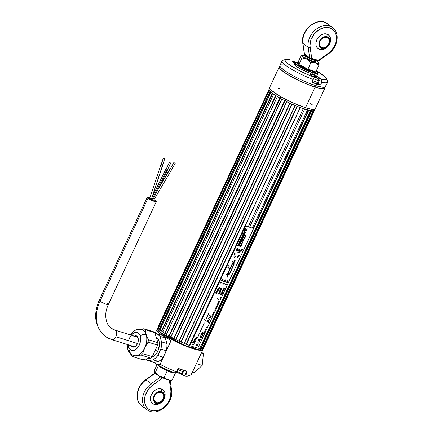 <?xml version="1.0" encoding="UTF-8"?>
<svg xmlns="http://www.w3.org/2000/svg" width="433" height="433" viewBox="0 0 433 433"><rect width="100%" height="100%" fill="white"/><g stroke="black" fill="none" stroke-linecap="round" stroke-linejoin="round"><path stroke-width="0.65" d="M162.797 331.932A24.876 4.065 25 0 1 161.807 331.202L161.455 331.029A25.163 4.108 25 0 1 160.048 329.87L270.955 92.029A25.163 4.108 25 0 0 272.362 93.187L161.466 331.034L272.362 93.187L272.714 93.36A24.876 4.065 25 0 0 273.732 94.107L273.732 94.107A24.876 4.065 -155 0 1 272.714 93.36L161.807 331.202L161.466 331.034L272.362 93.187A25.163 4.108 -155 0 1 270.955 92.029L271.09 92.023A24.876 4.065 -155 0 1 270.436 91.401L270.122 91.228L159.214 329.075L270.122 91.228A25.163 4.108 25 0 1 269.342 90.308L158.435 328.149A25.163 4.108 25 0 0 159.203 329.069L270.111 91.222A25.163 4.108 -155 0 1 269.342 90.308L158.435 328.149A25.163 4.108 25 0 0 159.203 329.069L270.111 91.222L270.436 91.401A24.876 4.065 25 0 0 271.09 92.023L160.048 329.87A25.163 4.108 25 0 0 161.455 331.029L272.373 93.192L272.714 93.36L161.807 331.202A24.876 4.065 25 0 0 162.797 331.932A24.876 4.065 -155 0 1 161.498 330.964M268.947 89.084L269.207 89.155A24.876 4.065 -155 0 1 269.245 89.052A24.876 4.065 -155 0 1 269.364 88.873L269.364 88.873A24.876 4.065 25 0 0 269.207 89.155L158.029 326.92A25.163 4.108 25 0 0 158.105 327.548L269.017 89.707A25.163 4.108 -155 0 1 268.936 89.079L268.936 89.079A25.163 4.108 25 0 0 269.017 89.707L158.105 327.548L269.028 89.712L269.299 89.88L158.391 327.721L158.121 327.559L269.212 89.804L158.391 327.721A24.876 4.065 25 0 0 158.516 327.976A24.876 4.065 -155 0 1 158.272 327.234M170.938 336.955L281.726 99.027L170.921 336.988A25.163 4.108 25 0 0 173.698 338.46L284.605 100.618A25.163 4.108 -155 0 1 281.829 99.146L170.921 336.988A25.163 4.108 25 0 0 173.698 338.46L174.012 338.568A24.876 4.065 25 0 0 175.738 339.44L286.646 101.598A24.876 4.065 -155 0 1 284.919 100.727L174.012 338.568L173.698 338.46L284.611 100.618L284.919 100.727L174.012 338.568A24.876 4.065 25 0 0 175.738 339.44L286.835 101.733L175.917 339.586A25.163 4.108 25 0 0 178.878 341.009L290.05 103.238L179.143 341.08A24.876 4.065 25 0 0 180.929 341.902L291.842 104.061L292.086 104.218L181.178 342.065A25.163 4.108 25 0 0 184.16 343.364L295.279 105.555L184.366 343.401A24.876 4.065 25 0 0 186.125 344.121L297.033 106.28L297.33 106.453L186.423 344.295A25.163 4.108 25 0 0 189.275 345.404L300.161 107.525L308.415 110.096L253.262 228.375L308.415 110.096A24.876 4.065 -155 0 1 304.675 109.051L249.576 227.217L304.675 109.051A24.876 4.065 -155 0 1 300.313 107.552L189.405 345.399A24.876 4.065 25 0 0 189.784 345.534A24.876 4.065 -155 0 1 189.297 345.355M219.845 290.976L220.013 290.608L219.845 290.976M220.121 290.381L220.251 290.099L220.121 290.381L221.057 290.316L219.926 290.381L219.693 290.927L220.635 291.225L220.034 290.743L220.132 290.375M221.647 289.071L220.527 289.136L220.397 289.769L220.922 289.163L220.976 290.034L221.647 289.071L220.668 288.963L220.489 289.866M223.336 283.231L223.872 284.308L224.337 283.296L223.823 283.999L223.477 283.063L222.865 283.301L222.827 283.907L223.341 283.236L223.807 284.281M224.408 281.19L224.781 280.909L225.133 281.19L224.749 281.537L224.408 281.179M233.241 262.236L233.414 261.873L233.241 262.236M241.127 245.332L241.37 244.807L241.127 245.332M241.495 244.537L241.668 244.163L241.511 244.542M241.798 243.893L242.247 243.27L241.971 243.779L242.144 243.232L241.684 243.389L241.809 243.898M243.032 241.246L243.633 240.732L243.341 240.293L243.265 241.073L242.767 240.824L243.162 240.255L242.68 240.694L243.01 241.241M243.525 240.191L243.839 239.519L243.525 240.191L244.05 239.839L243.974 239.568L243.617 240.071L243.714 239.503L243.341 239.828L243.535 240.191M244.688 237.695L244.932 237.17L244.688 237.695M245.078 236.862L245.008 236.537L245.614 236.499L245.127 236.353L244.715 236.894L245.067 236.862M164.778 333.28A24.876 4.065 -155 0 0 166.483 334.357L277.369 96.57A25.163 4.108 25 0 0 279.81 98.01A25.163 4.108 -155 0 1 277.369 96.57L166.461 334.411A25.163 4.108 25 0 0 168.902 335.856L279.81 98.01L168.908 335.856L279.81 98.01L280.156 98.15L169.249 335.992L168.908 335.856L279.815 98.015L280.156 98.15A24.876 4.065 25 0 0 281.726 99.027A24.876 4.065 -155 0 1 280.156 98.15L169.249 335.992A24.876 4.065 25 0 0 170.819 336.869L281.84 99.146A25.163 4.108 25 0 0 284.605 100.618L284.919 100.727A24.876 4.065 25 0 0 286.646 101.598L175.917 339.586A25.163 4.108 25 0 0 178.878 341.009L289.785 103.168A25.163 4.108 -155 0 1 286.825 101.739L286.825 101.739A25.163 4.108 25 0 0 289.785 103.168L178.878 341.009L289.785 103.162L290.05 103.238L179.143 341.08A24.876 4.065 25 0 0 180.929 341.902L291.842 104.061A24.876 4.065 -155 0 1 290.05 103.238A24.876 4.065 25 0 0 291.842 104.061L292.086 104.218L181.178 342.065L180.929 341.902L181.178 342.065A25.163 4.108 25 0 0 184.16 343.364L295.073 105.522A25.163 4.108 -155 0 1 292.091 104.223L292.091 104.223A25.163 4.108 25 0 0 295.073 105.522L184.366 343.401A24.876 4.065 25 0 0 186.125 344.121L297.033 106.28A24.876 4.065 -155 0 1 295.279 105.555A24.876 4.065 25 0 0 297.033 106.28L297.33 106.453L186.428 344.3L186.125 344.121L186.428 344.3A25.163 4.108 25 0 0 189.275 345.404L300.183 107.563A25.163 4.108 -155 0 1 297.336 106.453L297.336 106.453A25.163 4.108 25 0 0 300.183 107.563L189.291 345.366M308.415 110.096L308.761 110.253L253.63 228.483L308.772 110.258L253.641 228.494L308.772 110.258A25.163 4.108 25 0 0 310.629 110.632A25.163 4.108 -155 0 1 308.772 110.258L308.415 110.096M199.721 348.473L310.548 110.529L199.721 348.473A25.163 4.108 25 0 1 197.87 348.105A25.163 4.108 25 0 0 199.721 348.473M200.582 348.495L311.489 110.648A24.876 4.065 -155 0 1 310.548 110.529A24.876 4.065 25 0 0 311.489 110.648L311.825 110.783L200.917 348.625L200.582 348.495L311.489 110.648L311.836 110.788L200.928 348.63A25.163 4.108 25 0 0 202.195 348.668L313.102 110.826A25.163 4.108 -155 0 1 311.836 110.788A25.163 4.108 25 0 0 313.102 110.826L202.195 348.668A25.163 4.108 25 0 1 200.928 348.63L200.582 348.495A24.876 4.065 25 0 1 199.759 348.386A24.876 4.065 25 0 0 200.582 348.495M202.601 348.451L313.508 110.61A24.876 4.065 -155 0 1 312.945 110.691A24.876 4.065 25 0 0 313.508 110.61L313.817 110.713L202.909 348.554L202.601 348.451L313.633 110.632L202.92 348.56A25.163 4.108 25 0 0 203.532 348.256L314.439 110.415A25.163 4.108 -155 0 1 313.828 110.718L313.828 110.718A25.163 4.108 25 0 0 314.439 110.415L314.212 110.263A24.876 4.065 25 0 0 314.369 109.977A24.876 4.065 -155 0 1 314.331 110.079A24.876 4.065 -155 0 1 314.212 110.258L314.439 110.415L203.532 348.256A25.163 4.108 25 0 1 202.92 348.56L202.601 348.451A24.876 4.065 25 0 1 202.265 348.511A24.876 4.065 25 0 0 202.601 348.451M314.369 109.977L203.705 347.883M314.396 109.971L314.645 110.052A25.163 4.108 25 0 0 314.596 109.517A25.163 4.108 -155 0 1 314.645 110.052L203.732 347.894A25.163 4.108 25 0 0 203.743 347.834A25.163 4.108 25 0 1 203.732 347.894L203.624 347.851M269.137 88.716A25.163 4.108 -155 0 1 269.505 88.494A25.163 4.108 25 0 0 269.137 88.716L268.98 89.101L269.137 88.716M269.553 90.345A24.876 4.065 -155 0 1 269.299 89.88A24.876 4.065 25 0 0 269.553 90.345M166.494 334.373L166.434 334.33A24.876 4.065 25 0 1 165.103 333.491L164.756 333.334A25.163 4.108 25 0 1 162.77 331.997L273.678 94.156A25.163 4.108 25 0 0 275.653 95.487A25.163 4.108 -155 0 1 273.678 94.156L162.77 331.997A25.163 4.108 25 0 0 164.746 333.334L275.653 95.487L164.756 333.334L275.653 95.487L276.01 95.65L165.103 333.491L164.756 333.334L275.664 95.493L276.01 95.65A24.876 4.065 25 0 0 277.342 96.489A24.876 4.065 -155 0 1 276.01 95.65L165.103 333.491A24.876 4.065 25 0 0 166.434 334.33L277.434 96.559L166.461 334.411A25.163 4.108 25 0 0 168.902 335.856L169.249 335.992A24.876 4.065 25 0 0 170.819 336.869L170.943 336.955M189.27 345.361L189.784 345.534M158.029 326.92A25.163 4.108 25 0 0 158.105 327.548L158.391 327.721A24.876 4.065 25 0 0 158.516 327.976M160.086 329.784A24.876 4.065 25 0 1 159.528 329.242L270.436 91.401L159.528 329.242L159.203 329.069L159.528 329.242A24.876 4.065 25 0 0 160.086 329.784A24.876 4.065 -155 0 1 159.263 328.966M297.336 106.453L186.428 344.3L297.336 106.453M269.672 88.137L269.245 89.052A24.876 4.065 25 0 0 297.974 106.659L298.646 105.224L297.974 106.659A24.876 4.065 25 0 0 314.331 110.079L314.759 109.159M158.072 327.456L157.644 328.376A24.876 4.065 25 0 0 168.951 337.697A24.876 4.065 25 0 0 193.075 348.376L193.762 346.909L193.075 348.376A24.876 4.065 25 0 0 202.736 349.399L203.164 348.484M186.444 344.251A24.876 4.065 -155 0 1 184.182 343.32M181.2 342.021A24.876 4.065 -155 0 1 178.894 340.966M175.939 339.542A24.876 4.065 -155 0 1 173.714 338.417M170.943 336.939A24.876 4.065 -155 0 1 168.93 335.813M203.023 348.305A24.876 4.065 -155 0 1 202.265 348.511M200.966 348.527A24.876 4.065 -155 0 1 199.759 348.386M269.683 87.434L269.759 88.359L271.502 90.427L280.102 96.305L292.876 102.789L305.514 107.687A25.163 4.108 25 0 0 315.284 108.721L324.874 88.153A25.163 4.108 -155 0 1 315.105 87.114L305.514 107.687L310.407 108.986L313.757 109.349L315.273 108.737L314.829 107.216M324.874 87.466A25.163 4.108 -155 0 1 324.874 88.153M312.458 104.905L309.904 103.022M279.442 88.489L277.661 87.959M273.245 86.963L270.479 86.925M279.263 66.882L269.672 87.455A25.163 4.108 25 0 0 281.109 96.884A25.163 4.108 25 0 0 305.514 107.687L315.105 87.114A25.163 4.108 -155 0 1 290.7 76.311A25.163 4.108 -155 0 1 279.263 66.882A25.163 4.108 -155 0 1 279.788 66.444M280.07 66.352L279.274 66.866L279.718 68.392L283.279 71.613L289.693 75.737L300.226 81.193L309.086 84.987L318.52 88.083L324.068 88.684L324.864 88.17L324.788 87.249M191.072 373.414A25.163 4.108 -155 0 1 190.704 375.059A25.163 4.108 -155 0 1 185.708 374.702A25.163 4.108 25 0 0 191.305 374.594L202.877 349.777A25.163 4.108 -155 0 1 186.066 346.216A25.163 4.108 -155 0 1 161.276 333.242L160.8 334.271A25.163 4.108 25 0 0 171.1 340.538L160.01 364.326A25.163 4.108 25 0 0 176.583 371.833L177.963 368.878L178.71 368.553A25.163 4.108 25 0 0 186.964 371.146L187.088 371.741L185.708 374.702L187.088 371.741L186.677 371.552L185.145 374.826L185.708 374.702L183.711 375.59L181.698 374.107A5.753 0.942 25 0 0 180.788 373.495M202.622 348.451L199.337 349.907L185.07 345.453L161.612 333.053L161.276 333.242L182.212 344.614L196.782 349.772L202.877 349.777L202.92 349.003M182.022 373.419L181.746 374.404L182.022 373.419M181.795 374.431L183.614 375.768A23.003 3.756 25 0 0 187.9 376.039L190.704 375.059M178.71 368.553L178.488 368.716A24.876 4.065 25 0 0 186.65 371.281L186.964 371.146A25.163 4.108 -155 0 1 178.71 368.553M176.669 371.893L178.131 368.911L176.648 372.066M158.451 327.851L158.169 329.962L161.612 333.053L161.276 333.242A25.163 4.108 -155 0 1 157.266 328.512L161.276 333.242L160.8 334.271A25.163 4.108 25 0 1 156.724 329.957L155.068 333.513L156.724 329.957L157.839 331.759L160.8 334.271L171.1 340.538L160.01 364.326L156.8 364.548A23.003 3.756 25 0 0 174.591 372.937L165.493 369.046L156.8 364.548L153.791 362.334L156.8 364.548L160.01 364.326A25.163 4.108 -155 0 0 176.583 371.833L178.131 368.911M158.483 327.911L158.067 327.981M180.756 369.528L186.72 371.362L186.152 371.168L186.677 371.552L185.145 374.826L183.711 375.59L181.698 374.107M178.531 368.732L178.06 368.911M175.116 372.889L176.556 372.131L175.116 372.889M180.252 373.441L181.097 373.955M183.614 375.768L186.764 376.19L187.76 376.082L188.507 375.249M196.652 363.125L196.593 363.666L202.189 365.42L194.612 372.553L202.189 365.42L196.593 363.666L196.252 363.991M192.555 371.909L194.612 372.553L192.555 371.909M202.189 365.42L203.44 353.626L201.383 352.982L203.44 353.626L202.189 365.42M201.686 352.338L203.44 353.626L201.686 352.338M155.231 350.357L157.834 351.174A10.782 6.712 -72.6 0 0 156.161 337.058L157.747 338.406L158.538 339.726L159.09 341.328L159.393 345.123L157.834 351.174L155.231 350.357M151.588 357.371A10.782 6.712 -72.6 0 0 157.834 351.174L155.691 354.551L154.397 355.839L151.588 357.371M152.752 361.983L148.487 360.662A14.127 8.79 107.4 0 1 148.016 360.537L153.385 362.226A14.127 8.79 -72.6 0 0 153.856 362.351L158.592 361.506L153.856 362.351L148.487 360.662L153.222 359.823L158.592 361.506L161.011 359.731L163.192 357.182L157.823 355.493A14.127 8.79 107.4 0 1 153.222 359.823L158.592 361.506A14.127 8.79 -72.6 0 0 163.192 357.182L166.196 350.735L166.9 347.098L166.954 343.575L161.585 341.891A14.127 8.79 107.4 0 1 160.827 349.047L166.196 350.735L163.192 357.182L157.823 355.493L160.827 349.047L166.196 350.735A14.127 8.79 -72.6 0 0 166.954 343.575L165.222 337.973L159.853 336.289L165.222 337.973L166.954 343.575L161.585 341.891L159.853 336.289A14.127 8.79 107.4 0 0 156.481 333.583A14.127 8.79 107.4 0 0 156.01 333.459L155.101 333.621L157.119 333.827L159.853 336.289L161.585 341.891L161.531 345.41L160.827 349.047L157.823 355.493L155.642 358.042L153.222 359.823L148.487 360.662L145.439 358.865M148.016 360.537A14.127 8.79 107.4 0 1 145.602 359.038M163.506 336.116L165.222 337.973A14.127 8.79 -72.6 0 0 163.636 336.214M161.379 335.142L162.819 335.678A14.127 8.79 -72.6 0 0 161.85 335.272L156.481 333.583M132.655 346.162L133.018 347.228M136.698 335.851L135.675 336.582M130.165 353.025L129.229 350.459A4.314 2.506 -17.2 0 1 127.778 349.209A4.314 2.506 -17.2 0 1 128.682 346.93L128.292 344.809M129.278 338.747A9.347 5.813 107.4 0 1 135.128 332.522A9.347 5.813 107.4 0 1 140.27 336.024A4.314 2.506 -17.2 0 1 146.17 334.52A13.661 8.498 -72.6 0 0 141.293 329.329M132.195 346.037L132.195 346.037A5.824 3.621 -72.6 0 0 133.229 347.131M134.246 336.132A5.824 3.621 107.4 0 1 136.222 335.921A5.824 3.621 107.4 0 1 138.089 338.081A5.824 3.621 107.4 0 1 137.077 344.484A5.824 3.621 107.4 0 1 132.731 347.033A5.824 3.621 107.4 0 1 131.226 345.734M137.131 329.735L139.09 329.307A13.661 8.498 107.4 0 1 146.17 334.52A13.661 8.498 -72.6 0 1 144.774 347.699A13.661 8.498 107.4 0 1 136.303 355.672L138.592 355.347L136.303 355.672A13.661 8.498 -72.6 0 0 144.774 347.699L142.711 353.642A15.095 9.396 -72.6 0 1 141.147 355.114L138.592 355.347L141.147 355.114L150.733 358.123L142.278 359.628L132.698 356.619L142.278 359.628L150.733 358.123A15.095 9.396 -72.6 0 0 152.292 356.651L142.711 353.642A15.095 9.396 107.4 0 1 141.147 355.114L150.733 358.123A15.095 9.396 -72.6 0 0 152.292 356.651L157.655 345.155L148.075 342.146L144.774 347.699L142.711 353.642L152.292 356.651L157.655 345.155A15.095 9.396 -72.6 0 0 157.915 342.72L154.825 332.723A15.095 9.396 -72.6 0 0 153.52 331.759L143.935 328.75A15.095 9.396 107.4 0 1 145.244 329.713L154.825 332.723L145.244 329.713L146.17 334.52L148.33 339.71L157.915 342.72L148.33 339.71L146.17 334.52A13.661 8.498 107.4 0 1 144.774 347.699L148.075 342.146A15.095 9.396 -72.6 0 0 148.33 339.71A15.095 9.396 107.4 0 1 148.075 342.146L157.655 345.155A15.095 9.396 -72.6 0 0 157.915 342.72L154.825 332.723A15.095 9.396 -72.6 0 0 153.52 331.759L143.935 328.75L140.195 329.134L143.935 328.75A15.095 9.396 -72.6 0 1 145.244 329.713L146.17 334.52A4.314 2.506 162.8 0 0 140.27 336.024L140.687 339.218L140.162 342.757L138.766 346.102L136.72 348.744L134.333 350.275L131.962 350.47L129.981 349.296L128.682 346.93A4.314 2.506 162.8 0 0 127.778 349.209L127.178 344.457M132.698 356.619A15.095 9.396 107.4 0 1 131.394 355.655L130.43 353.637L131.394 355.655A15.095 9.396 -72.6 0 0 132.698 356.619L134.338 356.099L132.698 356.619M134.1 355.65A13.661 8.498 -72.6 0 0 136.303 355.672L134.338 356.099L136.303 355.672A13.661 8.498 107.4 0 1 129.229 350.459M136.687 336.127A5.824 3.621 -72.6 0 0 135.21 336.436L135.215 336.43M131.145 335.418L133.407 333.286L135.827 332.409L136.985 332.484L138.971 333.659L140.27 336.024A9.347 5.813 107.4 0 1 136.72 348.744A9.347 5.813 107.4 0 1 128.682 346.93M131.204 345.696L132.909 347.082L134.387 346.963L136.552 345.253L138.019 342.276L138.289 339.028L137.277 336.603L135.318 335.824L133.808 336.376M139.09 329.307L138.067 329.508M107.536 303.538A5.034 0.823 -155 0 1 108.342 304.48C106.415 308.691 105.538 312.778 105.712 316.74L106.35 320.858C106.664 322.12 107.665 325.394 111.189 328.209L114.772 330.016A5.034 3.134 107.4 0 1 115.362 330.314A23.723 18.164 -53.6 0 1 110.967 328.041A23.723 18.164 126.4 0 0 115.362 330.314A5.034 3.134 107.4 0 1 115.871 336.733A5.034 3.134 107.4 0 1 111.757 339.618A5.034 3.134 107.4 0 1 111.167 339.315A33.79 25.872 -53.6 0 1 104.905 336.073A33.79 25.872 -53.6 0 1 100.018 301.173A5.034 0.823 -155 0 1 99.217 300.231A5.034 0.823 25 0 0 100.018 301.173L147.978 198.325A5.034 0.823 -155 0 1 147.177 197.378A5.034 0.823 -155 0 1 149.899 197.849M111.79 339.624A5.034 3.134 -72.6 0 0 115.871 336.733L137.559 343.548L115.871 336.733A5.034 3.134 -72.6 0 0 115.362 330.314A5.034 3.134 -72.6 0 0 114.745 330.006M152.66 200.23L151.918 200.014L167.003 169.298L151.918 200.014L151.323 199.705M167.75 169.222L167.003 169.298L166.332 168.524M162.537 165.352L151.853 197.681L162.575 165.471L161.038 164.854M160.881 164.865L149.694 198.46L151.323 199.277M149.915 197.854L147.485 197.253L147.269 197.681L151.821 200.447L156.243 201.697L155.934 201.036L153.975 199.727A5.034 0.823 -155 0 1 155.496 200.685A5.034 0.823 -155 0 1 156.302 201.632A5.034 0.823 -155 0 1 152.936 200.917A5.034 0.823 -155 0 1 147.978 198.325L100.018 301.173A33.79 25.872 126.4 0 0 104.905 336.073M171.582 169.487L170.234 168.805L157.368 190.693L170.218 168.686M153.655 200.187L152.665 199.938L153.526 200.068M108.342 304.48A5.034 0.823 -155 0 1 104.986 303.771A5.034 0.823 -155 0 1 100.018 301.173A5.034 0.823 25 0 0 104.975 303.771A5.034 0.823 25 0 0 108.342 304.48L156.302 201.632M149.742 198.552L151.122 199.24M151.198 199.413L151.301 199.694L151.003 199.445M174.937 163.171L174.012 162.656L174.937 163.171M173.828 162.548L170.288 168.816L173.914 162.64L170.288 168.816L171.56 169.525L175.192 163.349L173.828 162.548L175.192 163.349M169.308 162.456L166.326 168.805L169.368 162.613L166.326 168.805L167.69 169.346L170.732 163.154L169.308 162.456L170.732 163.154M170.494 162.943L169.503 162.548L170.494 162.943M170.672 162.992L170.039 163.057L169.303 162.494L170.672 162.992M161.136 164.897L163.36 158.218L161.103 164.989L162.516 165.411L164.773 158.635L163.273 158.137L164.773 158.635M164.502 158.51L163.479 158.207L164.502 158.51M164.686 158.559L163.273 158.153L164.686 158.559M315.825 71.461L315.949 72.847L311.928 70.996L312.837 72.755A12.281 2.008 25 0 0 316.777 71.862L312.837 72.755A0.888 0.552 107.4 0 1 312.778 73.751A0.888 0.552 107.4 0 1 312.101 74.243A0.888 0.552 107.4 0 1 311.96 74.178A0.888 0.552 -72.6 0 0 312.101 74.243A0.888 0.552 -72.6 0 0 312.778 73.751A0.888 0.552 -72.6 0 0 312.837 72.755L299.999 66.942L295.42 63.38L296.946 62.617A12.281 2.008 25 0 0 298.813 66.217A12.281 2.008 25 0 0 312.837 72.755L311.928 70.996L307.473 70.184L303.057 67.142L298.137 65.102L297.974 63.402L297.341 62.688M316.014 73.518L313.46 71.564M301.271 65.627L299.549 65.042M316.274 60.663A9.347 1.526 -155 0 1 318.969 62.899A9.347 1.526 -155 0 1 319.018 63.007L319.018 63.007A9.347 1.526 -155 0 1 315.392 62.888L318.942 65.183L319.089 63.375L318.942 65.183L315.787 71.954L309.898 69.729L307.728 69.421L307.473 70.178L298.137 65.102L298.857 64.593L307.728 69.421L315.787 71.954L315.944 72.841L311.928 70.996L307.473 70.184L310.883 62.655L315.392 62.888A9.347 1.526 -155 0 1 306.927 59.207L310.883 62.655L306.927 59.207A9.347 1.526 -155 0 1 302.088 55.646A9.347 1.526 -155 0 1 302.402 55.175A9.347 1.526 -155 0 1 305.709 55.76L304.648 55.511L305.709 55.76A9.347 1.526 -155 0 1 305.85 55.803L302.196 55.256L302.012 57.822L306.927 59.207L302.012 57.822L301.947 55.424L303.003 56.685L305.958 58.666L311.257 61.318L316.399 63.288L318.942 65.183L315.787 71.954M296.167 64.263L295.068 65.199L299.771 68.706L311.96 74.178M315.874 71.764L315.949 72.847L315.738 72.398M316.041 60.523L318.547 62.368L318.91 63.397L313.216 62.525L310.883 62.655L307.728 69.421L303.501 66.563L298.857 64.593L302.012 57.822L298.857 64.593L298.656 62.996L298.045 62.292L301.2 55.521L298.045 62.292L297.292 62.682L298.045 62.292L298.857 64.593L298.142 65.102L297.287 62.682M309.443 57.816L306.791 56.912M305.411 56.82L306.255 57.979L309.622 59.922L313.53 61.518L315.781 61.665M314.185 60.219L312.101 59.04M321.968 47.717L320.507 46.807L319.635 45.254L319.484 43.295L320.074 41.222L321.318 39.36L323.029 37.985L324.939 37.308L326.763 37.433A5.753 4.406 -53.6 0 1 327.776 37.942A5.753 4.406 -53.6 0 1 328.322 44.572A5.753 4.406 -53.6 0 1 321.968 47.717A5.753 4.406 -53.6 0 1 320.956 47.202A5.753 4.406 -53.6 0 1 320.415 40.578A5.753 4.406 -53.6 0 1 326.763 37.433L328.225 38.337L329.102 39.89L329.253 41.849L328.663 43.922L327.418 45.79L325.708 47.165L323.797 47.841L321.968 47.717M325.805 48.307L322.396 49.654L319.651 49.465A10.782 6.712 -72.6 0 0 321.67 48.361A10.782 6.712 107.4 0 1 319.651 49.465A8.628 6.603 126.4 0 0 325.692 48.377C328.008 46.861 329.545 44.778 330.303 42.115A8.628 6.603 126.4 0 0 326.85 34.039A10.782 6.712 107.4 0 1 327.067 36.789A6.468 4.952 -53.6 0 1 329.199 44.09A6.468 4.952 -53.6 0 1 321.67 48.361A6.468 4.952 -53.6 0 1 319.538 41.054A6.468 4.952 -53.6 0 1 327.067 36.789A10.782 6.712 -72.6 0 0 326.85 34.039L329.042 35.398L330.352 37.725L330.579 40.67L330.271 42.228M332.972 27.853A16.968 12.99 126.4 0 0 329.578 26.034A1.44 0.893 107.4 0 1 329.724 27.864A15.528 11.891 -53.6 0 1 336.517 38.862A15.528 11.891 -53.6 0 1 328.533 53.075A1.44 0.357 54.1 0 1 328.636 53.692A1.44 0.357 54.1 0 1 328.279 53.578A16.968 12.99 -53.6 0 0 328.631 53.313M302.721 43.094A1.44 0.731 -8.2 0 0 302.927 43.414A16.968 12.99 -53.6 0 1 310.921 25.439A16.968 12.99 -53.6 0 1 327.759 24.015M329.724 27.864A1.44 0.893 -72.6 0 0 329.578 26.034A16.968 12.99 126.4 0 0 314.282 30.911A16.968 12.99 126.4 0 0 308.144 47.251A1.44 0.731 -8.2 0 0 310.104 47.284A15.528 11.891 -53.6 0 1 315.722 32.329A15.528 11.891 -53.6 0 1 329.724 27.864L326.293 27.398L324.474 27.582L319.013 29.72L314.282 33.92L311.083 39.463L309.968 45.4L311.684 58.309L318.39 60.42A0.72 0.449 107.4 0 1 317.811 60.831A0.72 0.449 107.4 0 1 317.719 60.788A0.72 0.449 -72.6 0 0 317.806 60.831A0.72 0.449 -72.6 0 0 318.39 60.42L318.823 60.777L318.39 60.42L328.533 53.075L318.39 60.42L311.684 58.309L310.104 47.284A1.44 0.731 171.8 0 1 308.144 47.251A16.968 12.99 -53.6 0 1 314.282 30.911A16.968 12.99 -53.6 0 1 329.578 26.034A16.968 12.99 -53.6 0 1 332.566 27.539C340.322 32.778 337.805 47.506 328.631 53.692A1.44 0.357 -125.9 0 0 328.533 53.075L331.678 50.223L334.168 46.715L335.824 42.829L336.517 38.862L336.192 35.116L334.871 31.88L332.658 29.395L329.724 27.864M328.631 53.692L318.78 60.761M327.83 46.575L326.612 47.717M319.651 49.465L317.459 48.101L316.15 45.774L315.922 42.835L316.81 39.728L318.677 36.929L321.237 34.867L324.106 33.85L326.85 34.039A8.628 6.603 126.4 0 0 316.81 39.728A8.628 6.603 126.4 0 0 319.651 49.465M321.67 48.361L323.727 48.501L325.876 47.738L328.582 45.189L329.632 42.932L329.886 40.621L329.296 38.607L327.954 37.195L326.071 36.605L323.927 36.919L321.849 38.099L320.155 39.955L319.105 42.212L318.85 44.523L320.025 47.338L321.67 48.361M304.253 53.752L302.927 43.414A1.44 0.731 171.8 0 1 302.721 43.105C300.145 30.148 317.795 15.81 327.353 23.701A16.968 12.99 126.4 0 0 310.667 25.639A16.968 12.99 126.4 0 0 302.927 43.414L308.144 47.251L309.655 57.806L307.408 56.279L304.442 53.968L302.927 43.414L308.144 47.251L309.655 57.806L311.684 58.309L309.655 57.806A0.72 0.552 126.4 0 0 309.963 58.19L311.013 58.677A0.72 0.449 -72.6 0 0 311.1 58.726A0.72 0.449 -72.6 0 0 311.684 58.309A0.72 0.449 107.4 0 1 311.094 58.72A0.72 0.449 107.4 0 1 311.013 58.677L309.963 58.19M306.088 55.327A0.72 0.552 -53.6 0 1 306.017 55.126L304.442 53.968A0.72 0.552 126.4 0 0 304.751 54.352A0.72 0.552 -53.6 0 1 304.442 53.968L302.721 43.105M304.751 54.352L305.509 54.91M311.192 58.736L309.839 58.13A0.72 0.552 -53.6 0 1 309.655 57.806L308.08 56.647A0.72 0.552 126.4 0 0 308.15 56.847L309.07 57.551M316.577 60.425L317.719 60.788L316.577 60.425M312.794 59.256L316.122 60.301M307.868 56.501L307.63 57.01L307.868 56.501M316.274 60.284L316.312 60.517A5.753 0.942 -155 0 1 316.301 60.615A5.753 0.942 -155 0 1 315.7 60.75L314.147 60.203L313.53 61.518L314.147 60.203L311.765 59.516A5.753 0.942 -155 0 1 309.146 58.266L305.86 55.846A5.753 0.942 -155 0 1 305.871 55.749A5.753 0.942 -155 0 1 306.472 55.613L306.808 55.624M159.328 365.912L163.891 368.716L173.216 372.402M176.534 372.894A12.281 2.008 -155 0 1 176.41 372.878A12.281 2.008 -155 0 1 175.457 372.71L176.534 372.894M154.381 372.58L154.386 372.596A9.347 1.526 25 0 0 154.386 372.596A9.347 1.526 25 0 0 159.182 376.055A9.347 1.526 25 0 0 167.647 379.736L169.833 380.098L166.651 379.34L164.096 377.441L167.252 370.675L175.441 373.024L172.155 379.974L169.833 380.098L172.155 379.974L171.609 380.158L172.155 379.974L175.311 373.208L171.078 372.38L164.881 369.793L160.448 367.379L157.753 365.089L158.381 365.842L155.225 372.613L154.337 372.488L154.413 370.312L154.505 372.781L159.182 376.055L155.225 372.613L159.182 376.055L167.647 379.736A9.347 1.526 25 0 0 170.954 380.32L171.766 380.142M154.478 372.71L155.225 372.613L158.381 365.842L167.252 370.675L164.096 377.441L159.182 376.055L164.096 377.441L167.647 379.736L170.488 380.353L171.165 380.244L171.273 379.855M157.038 364.689L154.413 370.312L157.038 364.689M175.441 373.024L175.836 372.818L175.441 373.024M159.512 366.047L167.593 370.15L173.205 372.396M167.528 370.21L167.252 370.675L167.528 370.21M160.318 403.193L156.908 404.541L154.17 404.352A8.628 6.603 126.4 0 0 160.205 403.264C162.521 401.748 164.058 399.664 164.816 397.001A8.628 6.603 126.4 0 0 161.363 388.926A10.782 6.712 107.4 0 1 161.579 391.676A10.782 6.712 -72.6 0 0 161.363 388.926A8.628 6.603 126.4 0 0 151.323 394.615A8.628 6.603 126.4 0 0 154.17 404.352A10.782 6.712 -72.6 0 0 156.183 403.247A6.468 4.952 -53.6 0 1 154.051 395.941A6.468 4.952 -53.6 0 1 161.579 391.676L158.44 391.805L156.362 392.985L154.668 394.842L153.618 397.099L153.363 399.41L153.953 401.429L155.29 402.836L157.179 403.432L159.322 403.112L161.401 401.938L163.095 400.076L164.145 397.819L164.399 395.508L163.225 392.699L161.579 391.676A6.468 4.952 -53.6 0 1 163.712 398.977A6.468 4.952 -53.6 0 1 156.183 403.247A10.782 6.712 107.4 0 1 154.17 404.352L152.979 403.81L151.193 401.927L150.408 399.242L151.323 394.615L154.402 390.669L157.174 389.099L158.624 388.737L160.037 388.677L162.548 389.467L163.555 390.285L164.865 392.617L165.092 395.556L164.784 397.121M156.481 402.603A5.753 4.406 -53.6 0 1 155.469 402.095A5.753 4.406 -53.6 0 1 154.927 395.464A5.753 4.406 -53.6 0 1 161.282 392.32L162.743 393.224L163.788 395.724L163.56 397.781L162.624 399.789L161.119 401.44L159.274 402.484L157.368 402.766L155.691 402.241L154.5 400.985L153.975 399.194L154.202 397.142L155.138 395.134L156.643 393.483L158.489 392.433L161.282 392.32A5.753 4.406 -53.6 0 1 162.294 392.828A5.753 4.406 -53.6 0 1 162.835 399.459A5.753 4.406 -53.6 0 1 156.481 402.603L154.684 401.277L156.481 402.603M171.381 390.041A1.44 0.731 171.8 0 1 171.592 390.36A1.44 0.731 171.8 0 1 170.911 391.102A15.528 11.891 -53.6 0 1 165.292 406.057A15.528 11.891 -53.6 0 1 151.29 410.522A1.44 0.893 107.4 0 1 150.127 411.35A1.44 0.893 107.4 0 1 149.942 411.258A16.968 12.99 -53.6 0 1 146.96 409.753A16.968 12.99 -53.6 0 1 151.247 383.714L160.719 376.856L151.247 383.714A16.968 12.99 126.4 0 0 146.554 409.434A16.968 12.99 126.4 0 0 149.942 411.258A1.44 0.893 -72.6 0 0 150.127 411.35A1.44 0.893 -72.6 0 0 151.29 410.522A15.528 11.891 -53.6 0 1 144.498 399.524A15.528 11.891 -53.6 0 1 152.481 385.31A1.44 0.357 -125.9 0 0 151.247 383.714A1.44 0.357 54.1 0 1 152.481 385.31L162.624 377.971L161.753 377.289M141.337 405.597A16.968 12.99 -53.6 0 1 146.029 379.876A1.44 0.357 -125.9 0 0 145.677 379.763A1.44 0.357 54.1 0 1 146.029 379.876L155.046 373.354L146.029 379.876A16.968 12.99 126.4 0 0 141.748 405.916C133.992 400.671 136.503 385.949 145.677 379.763L154.819 373.143M151.247 383.714L146.029 379.876L151.247 383.714M164.291 378.496L162.624 377.971L150.841 386.642L147.999 389.852L145.19 395.556L144.498 399.524L144.822 403.275L146.143 406.511L148.357 408.99L149.748 409.883L152.957 410.895L158.386 410.354L162.002 408.665L165.292 406.057L168.004 402.722L170.553 396.942L170.911 391.102L169.346 380.196L170.911 391.102A1.44 0.731 -8.2 0 0 171.587 390.35L170.153 380.331M162.343 401.461L161.125 402.609M177.795 372.889L178.104 373.008A8.13 7.935 -100.6 0 0 178.813 373.224L182.564 373.322A5.034 0.823 -155 0 1 176.967 371.411A5.034 0.823 25 0 0 182.742 373.214L183.646 371.287M176.496 372.223A8.2 5.218 -57.1 0 1 176.442 372.191A8.2 5.218 122.9 0 0 176.496 372.223L176.588 372.283A8.13 2.766 -66.3 0 0 176.826 372.38L177.357 372.651A8.13 5.218 120.3 0 0 177.784 372.883M181.389 371.887A5.034 0.823 -155 0 1 182.564 373.322M178.104 373.008A8.13 7.935 -100.6 0 0 178.813 373.224L179.219 373.327M296.118 62.433A8.13 4.909 110.4 0 1 296.486 62.574A8.13 4.909 110.4 0 0 296.118 62.433L296.118 62.433M295.052 61.973L295.311 62.054A8.13 3.134 -63.2 0 1 295.571 62.19L295.387 62.617M294.516 61.962L294.472 61.93A8.13 4.817 -74.5 0 0 294.05 61.767L294.299 61.784A8.13 8 -20 0 1 295.03 61.968L294.824 62.417M294.083 62.146L294.429 62.325A8.13 7.902 172 0 1 295.16 62.514L295.333 62.585A8.2 3.118 118.9 0 0 294.694 62.855A8.2 3.118 -61.1 0 1 295.333 62.585L295.16 62.514A8.13 7.902 172 0 0 294.429 62.325L294.131 62.103A8.13 3.134 -63.2 0 1 294.489 62.006L294.359 62.309M295.122 62.498L295.03 61.968M294.131 62.103A8.13 3.134 -63.2 0 1 294.489 62.006M294.472 61.93A8.13 4.817 -74.5 0 0 294.05 61.767L294.272 61.843M316.29 77.55L316.03 77.469A8.13 3.193 121.3 0 0 315.652 77.556L315.1 77.312A8.13 4.682 -74.2 0 0 314.791 76.917L314.499 76.755A8.13 7.924 176.4 0 0 313.768 76.565L313.481 76.343A8.13 3.285 -63 0 1 313.849 76.257L313.838 76.186A8.13 4.682 -74.2 0 0 313.432 76.024L313.692 76.046A8.13 8.016 -15 0 1 314.423 76.23L314.217 76.673L314.591 76.284L311.803 75.872M316.934 77.978A8.13 7.924 176.4 0 0 316.312 77.561L316.231 77.036A8.13 8.016 -15 0 1 316.859 77.453L316.696 77.805L316.859 77.453L317.145 77.68A8.13 3.193 121.3 0 0 316.886 77.539L316.896 77.61A8.13 4.774 110.6 0 1 317.194 78L316.934 77.978M319.294 80.316A8.2 8.043 171.6 0 0 316.848 77.545A8.2 8.043 -8.4 0 1 319.294 80.316A5.034 0.823 -155 0 1 319.283 80.408A5.034 0.823 -155 0 1 313.151 78.427A5.034 0.823 25 0 0 319.294 80.316A5.034 0.823 25 0 0 319.251 80.202L317.156 77.68A8.13 3.193 121.3 0 0 316.886 77.539M313.373 76.002L313.432 76.024A8.13 4.682 -74.2 0 1 313.838 76.186L313.893 76.23A8.2 8.043 171.6 0 0 312.004 76.024A8.2 8.043 -8.4 0 1 313.893 76.23L313.849 76.257A8.13 3.285 -63 0 0 313.481 76.343L313.443 76.424M312.75 80.608A5.034 0.823 25 0 0 318.379 82.34L319.283 80.408M316.03 77.469A8.13 3.193 121.3 0 0 315.652 77.556L315.1 77.312A8.13 4.682 -74.2 0 0 314.791 76.917M314.499 76.755A8.13 7.924 176.4 0 0 313.768 76.565L313.849 76.257M313.454 76.002L313.692 76.046A8.13 8.016 -15 0 1 314.423 76.23M314.445 76.24L314.52 76.76L314.591 76.284M315.181 77.393L315.527 76.711L314.975 76.468A8.13 3.285 -63 0 0 314.704 76.327A8.13 3.285 -63 0 1 314.975 76.468L314.255 78.157M315.938 76.874A8.13 4.774 110.6 0 0 315.527 76.711A8.13 4.774 110.6 0 1 315.938 76.874L315.597 77.561M316.772 77.859L316.896 77.61A8.13 4.774 110.6 0 1 317.194 78L317.145 78.097M315.949 76.879L316.231 77.036A8.13 8.016 -15 0 1 316.859 77.453L317.118 77.648M285.455 59.456L282.657 60.436A25.163 4.108 25 0 0 289.801 68.149A25.163 4.108 25 0 0 313.254 79.531A25.163 4.108 -155 0 1 282.051 60.907L279.956 65.405A25.163 4.108 25 0 0 291.393 74.833A25.163 4.108 25 0 0 315.792 85.637L316.572 83.964A25.163 4.108 -155 0 1 311.933 82.362L313.254 79.531L312.999 76.76A23.003 3.756 -155 0 1 291.815 66.401A23.003 3.756 -155 0 1 285.455 59.456A23.003 3.756 -155 0 1 289.921 59.765L286.354 59.316L284.876 59.971L285.645 61.665L288.573 64.214L299.474 70.72L309.687 75.445L312.999 76.76L311.143 75.391A5.753 0.942 -155 0 1 310.228 74.308A5.753 0.942 -155 0 1 312.458 74.546L311.841 75.872L312.458 74.546A5.753 0.942 -155 0 1 319.733 78.092L318.975 79.726L319.733 78.092L321.589 79.456L321.843 82.232A25.163 4.108 25 0 0 327.635 81.409L326.585 78.638A23.003 3.756 -155 0 1 321.589 79.456L321.843 82.232L320.523 85.063L318.103 83.277L320.523 85.063A25.163 4.108 -155 0 1 316.572 83.964L320.523 85.063L321.843 82.232A25.163 4.108 -155 0 0 327.662 82.173L325.562 86.676L325.107 85.166M283.523 64.912L280.763 64.874M279.962 65.388L280.043 66.309L280.99 67.602L285.336 71.104L292.329 75.358L300.913 79.715L309.779 83.509L317.573 86.167L323.115 87.287L324.755 87.201L325.556 86.692A25.163 4.108 25 0 1 315.792 85.637L316.572 83.964L311.933 82.362L313.254 79.531L312.999 76.76L310.645 74.99L310.293 74.232L311.679 74.324L315.348 75.667L321.589 79.456L325.161 79.91L326.639 79.25L325.87 77.556L324.663 76.376L316.323 70.812A23.003 3.756 -155 0 1 326.585 78.638M294.83 62.926A5.753 0.942 -155 0 1 291.777 61.134L295.144 63.077M279.951 66.087L279.523 67.007A24.876 4.065 25 0 0 290.83 76.327A24.876 4.065 25 0 0 314.953 87.006L315.619 85.582L314.953 87.006A24.876 4.065 25 0 0 324.615 88.029L325.042 87.114M312.139 81.913A5.174 0.844 25 0 0 317.394 83.807L317.995 82.524A5.174 0.844 -155 0 1 312.74 80.63M312.507 80.511L317.492 82.449L318.509 82.405L318.309 81.956M317.394 83.807A5.174 0.844 25 0 0 317.914 83.683L318.515 82.4A5.174 0.844 -155 0 1 317.995 82.524L317.394 83.807M177.855 369.501A5.174 0.844 25 0 0 183.256 371.471L183.711 370.491L183.256 371.471A5.174 0.844 25 0 0 183.776 371.346L184.117 370.61M234.394 253.505L233.912 256.249L234.459 257.337L235.438 257.971L236.683 258.036L237.971 257.527L239.844 255.216L239.016 254.956L237.717 256.65L235.898 256.986L234.816 255.735L235.222 253.765L234.394 253.505M236.997 247.936L236.51 250.68L237.057 251.762L238.036 252.396L239.281 252.461L240.575 251.952L242.442 249.646L241.619 249.386L240.531 250.918L238.935 251.486L239.822 249.576L239.005 249.316L238.112 251.232L237.381 249.928L237.825 248.196L236.997 247.936M242.475 237.398L243.216 237.224L243.27 236.31L243.622 236.348L243.319 237.387L242.485 237.657L241.831 237.241L242.096 236.185L243.135 235.974L242.713 237.43L243.341 237.04L243.47 236.142M242.307 237.338L242.859 236.158L242.047 236.57L242.307 237.338M202.72 334.514L202.222 335.58L201.561 334.184L200.944 334.471L200.701 335.239L200.988 335.575L201.009 334.785L201.54 334.498L202.287 336.013L202.72 334.514M245.554 225.939L189.778 345.658L245.554 225.939M189.778 345.658L245.592 225.966L253.646 228.494L197.832 348.192L189.778 345.658M226.887 280.579L227.271 280.925L227.033 281.677L227.79 281.704L228.175 280.985L226.887 280.579M223.406 289.964L223.314 289.471L224.245 289.412L223.282 289.26L222.881 290.023L223.823 290.321L223.406 289.964M223.699 290.603L222.757 290.305L223.314 291.079L222.324 291.209L223.065 291.436L223.699 290.603L222.665 290.5M222.979 291.799L222.102 291.739L222.113 292.562M223.531 283.112L222.914 283.209L222.876 283.951M224.332 283.296L223.818 283.988M220.543 288.248L221.831 288.654L220.543 288.248M219.011 292.394L219.953 292.686L219.011 292.394M219.515 293.125L218.297 293.747M218.8 292.897L218.27 293.152L218.129 293.904L219.222 293.244L219.342 293.671L218.735 294.213L219.504 293.715L219.271 293.022L218.324 293.763L218.605 292.892L218.108 293.439L218.216 293.975M219.315 293.265L218.784 294.218M223.228 279.729L222.546 279.22L223.563 279.014L222.432 279.079L222.194 279.626L223.147 279.929L222.546 279.447M222.838 280.205L222.172 279.999L221.864 280.654L221.306 280.708M222.676 280.914L222.892 280.373L222.557 279.994L221.301 280.714L222.54 280.876M218.14 289.904L217.501 289.872L217.057 290.646L218.356 291.057L217.983 289.829L217.42 289.948L217.068 290.651M201.81 334.319L200.939 334.465L200.885 335.515M201.529 334.493L202.2 335.976M202.942 334.585L202.216 335.57M201.827 336.257L200.436 335.927L199.938 336.647L200.327 337.237L201.421 337.399L201.946 336.755L201.713 336.16L200.62 335.884L199.959 336.555L200.214 337.166M234.334 263.854L233.501 263.589L235.206 260.39L235.065 260.027L233.333 263.535L232.489 263.269L227.693 273.553L228.543 273.824L226.832 277.028L226.973 277.38L227.368 277.196L228.705 273.878L229.55 274.138L234.345 263.854L233.501 263.589M244.18 238.789L244.131 238.459L244.688 238.459L244.282 238.069L244.889 238.036L244.217 237.971L243.817 238.821L244.18 238.789M243.947 239.249L243.801 238.908L243.6 239.287L243.947 239.249M241.462 244.098L241.241 244.407L241.571 244.688L242.052 244.136L241.208 243.871L241.381 244.64M241.322 245.679L240.488 245.414L240.975 246.117L240.039 246.377L240.981 246.123L240.494 245.419L241.333 245.679L240.559 245.598L241.143 246.09L240.239 246.28L240.948 246.501L240.25 246.28M247.297 228.911L245.933 229.371L247.308 228.905L245.987 229.566L246.707 230.194L246.112 230.004M245.679 228.505L245.884 229.928L244.385 229.728L245.895 229.934L245.684 228.494L245.939 229.376M244.926 230.096L246.512 230.594L244.926 230.096M244.304 229.901L244.477 230.226L244.304 229.901M246.307 231.033L244.97 230.648L244.369 231.157L244.028 232.023L245.619 232.526L244.596 231.899M244.943 233.982L243.817 233.593L243.736 232.954L244.055 232.618L245.516 232.721L244.071 232.353L243.541 232.938L243.584 233.555L242.729 233.284L244.829 234.215L243.811 233.587M242.621 233.522L243.595 233.56L244.077 232.359L245.522 232.727M243.222 235.649L242.837 235.379L243.222 235.649M244.299 234.448L244.304 235.411L243.46 235.947L242.577 235.168L242.945 234.415L243.568 234.21L242.94 234.41L242.572 235.162L242.843 235.752M244.201 234.377L244.098 235.384L243.281 235.666L244.104 235.39L244.207 234.383M243.13 235.969L241.966 236.337L242.031 237.479M240.293 240.017L240.039 240.564L241.013 241.333L239.666 241.365L239.395 241.939L241.349 241.755L241.598 241.224L240.293 240.017L240.044 240.569L241.019 241.338L239.671 241.37L239.406 241.944M240.596 242.253L239.925 242.042L239.2 242.42L238.859 243.611L239.552 244.104L240.461 243.736L240.84 242.707L240.288 242.09L239.406 242.247L238.837 243.222L239.216 243.996M239.471 245.711L238.383 245.338L238.334 244.943L238.659 244.672L239.795 245.013L240.039 244.493L238.691 244.104L238.101 244.537L237.603 245.711L239.227 246.231L239.471 245.711L238.388 245.343M240.028 244.488L238.448 244.169L237.609 245.717M242.296 238.599L241.63 238.388L240.905 238.767L240.564 239.958L241.257 240.45L242.166 240.077L242.54 239.054L241.987 238.437L241.105 238.588L240.542 239.568L240.916 240.342M241.262 237.955L241.289 238.264L242.686 238.394L243.119 237.885L242.664 238.15L241.511 237.787L241.527 237.387L241.36 237.739L240.91 237.593L241.262 237.955M241.701 244.867L241.111 244.769L240.889 245.316L241.23 244.921L241.392 245.451L241.701 244.867M242.117 242.475L242.729 242.664L242.117 242.475M242.545 242.253L242.534 241.901L243.086 241.895L242.458 241.798L242.199 242.296L242.545 242.253M245.262 237.23L244.672 237.132L244.45 237.679L244.769 237.279L244.954 237.814L245.262 237.23M245.387 236.959L244.948 236.781M245.603 236.499L245.056 236.364L244.726 236.9M245.949 236.104L245.349 235.536L245.663 236.017L245.04 236.201L245.912 236.386L245.949 236.104M229.046 266.03L228.716 265.629L228.397 266.127L228.792 265.781L229.138 266.49L229.452 265.819L229.046 266.03M233.257 261.646L232.645 261.619L232.505 262.111L233.16 261.77L233.198 262.268L233.257 261.646M226.589 274.468L226.773 274.852L227.487 274.652L226.589 274.468M228.164 267.919L229.274 268.525L230.085 268.411L228.061 267.41L227.655 267.886L228.164 267.919M197.324 344.024L196.522 344.046L195.835 345.355M197.805 345.626L197.053 345.388L197.448 344.262L197.118 343.899L196.447 344.143L195.835 345.361L197.659 345.935L197.8 345.621L197.058 345.388M197.448 341.908L198.866 343.32M200.555 339.71L198.731 339.136L198.585 339.445L198.736 339.142L200.56 339.716L198.558 340.657L199.922 341.085L198.563 340.657M199.943 339.873L197.951 340.82L199.954 339.878L198.59 339.45M201.556 333.583L202.882 334.103L203.505 333.009L202.649 332.728L202.238 333.751L201.762 333.302L202.157 332.474L201.556 333.583M204.933 331.126L204.122 332.863L204.933 331.126M206.108 328.604L205.296 330.341L206.108 328.604M207.283 326.081L206.476 327.819L207.283 326.081M209.069 320.739L208.235 320.875L207.634 320.463L206.801 321.816L208.636 322.396L209.161 320.907L208.793 320.588L208.241 320.88M208.414 318.363L209.853 319.792M209.529 317.118L211.531 316.171L209.702 315.597L209.561 315.906L210.925 316.334L208.923 317.281L210.747 317.854L210.887 317.546L209.529 317.118M213.166 313.47L212.365 315.213L213.166 313.47M214.34 310.948L213.529 312.686L214.34 310.948M215.515 308.426L214.703 310.163L215.515 308.426M216.689 305.904L215.888 307.647L216.689 305.904M217.869 303.387L217.057 305.124L217.869 303.387M219.044 300.865L218.232 302.602L219.044 300.865M217.664 298.526L219.093 299.945L217.664 298.526M220.614 297.498L219.812 299.241L220.614 297.498M194.206 343.304L193.719 344.338L192.106 343.834L191.96 344.143L193.789 344.711L194.206 343.304M195.554 340.923L193.989 339.797L193.838 340.116L195.218 341.036L193.416 341.025L193.242 341.399L194.558 342.433L192.788 342.368L192.642 342.682L194.731 342.714L194.899 342.346L193.556 341.285L195.407 341.264L195.564 340.928L193.995 339.802L193.849 340.121M195.213 341.031L193.421 341.031L193.248 341.404L194.563 342.438L192.799 342.373L192.647 342.687M196.755 338.352L195.407 338.839L194.882 337.881L195.099 338.979L194.071 339.64M194.888 337.886L195.104 338.985L194.065 339.651L195.234 339.218L195.835 340.327M196.436 337.193L196.057 338.005L196.436 337.193M198.363 335.71L197.551 337.448L198.363 335.71M199.537 333.188L198.725 334.925L199.537 333.188M200.712 330.666L199.905 332.403L200.712 330.666M201.892 328.144L201.08 329.881L201.892 328.144M201.215 326.937L201.047 327.819L201.215 326.937M203.142 325.454L202.335 327.191L203.142 325.454M204.322 322.931L203.51 324.669L204.322 322.931M205.496 320.409L204.685 322.147L205.496 320.409M204.825 319.202L204.446 320.019L204.825 319.202M206.752 317.719L205.94 319.457L206.752 317.719M207.927 315.197L207.115 316.934L207.927 315.197M209.101 312.68L208.289 314.412L209.101 312.68M217.101 292.367L215.888 292.989M216.381 292.14L215.851 292.389L215.71 293.141L216.814 292.486L216.89 292.989L216.316 293.45L217.063 293.017L216.917 292.264L215.894 292.995L216.202 292.14L215.704 292.686L215.807 293.222M216.928 290.922L217.528 291.631L216.505 291.831L217.371 292.031L217.869 291.22L216.928 290.922M218.692 288.719L218.053 288.687L217.61 289.46L218.909 289.866L218.535 288.638L217.972 288.762L217.62 289.466M217.913 287.967L219.201 288.367L217.913 287.967M219.731 287.772L218.806 286.895L219.293 287.636L218.329 287.918L219.461 287.793L219.672 288.199L219.731 287.772M220.435 282.554L220.711 283.128L220.684 282.711L221.783 282.83L220.435 282.554M220.624 291.598L219.558 291.22L219.488 292.302M220.467 291.745L220.121 292.481L220.689 291.685L219.471 291.42M225.263 280.941L224.592 280.736L224.283 281.396L223.715 281.445L225.014 281.856L225.312 281.109L224.981 280.73L223.726 281.45M225.977 279.761L225.187 280.016L225.988 279.756L225.241 280.205L225.658 280.465L225.279 280.34M225.036 279.491L225.046 280.27L224.283 280.254M221.891 293.823L221.68 294.521L221.052 294.694L220.738 294.142L221.323 293.422L220.922 293.552L220.532 294.408L220.895 294.889L221.534 294.846L222.086 293.975L221.593 293.477L221.295 294.11L221.891 293.823L221.75 294.413L220.868 294.592M221.972 293.049L221.745 292.524L221.442 293.109L222.383 293.406L221.972 293.049M223.509 287.821L223.893 288.167L223.655 288.914L224.446 288.919L224.797 288.221L223.509 287.821M226.329 284.135L226.031 284.925L226.519 284.595L226.513 284.005L225.604 283.804L225.203 284.183L225.344 284.697L225.512 284.037L225.864 284.459L226.362 284.156L225.983 284.914M227.011 282.251L226.778 281.726L226.475 282.311L227.417 282.608L227.011 282.251M197.832 348.192L253.603 228.483M202.379 332.479L201.583 333.042L201.838 333.897M203.358 332.809L202.655 332.733L202.249 333.756L201.935 333.605M203.229 333.529L202.666 333.881L202.373 333.475L202.947 332.95L203.229 333.529M226.513 284.005L225.923 284.102M225.837 283.853L225.274 284.07L225.349 284.703M225.696 284.021L225.723 284.394M201.567 336.425L201.35 337.15L200.214 336.728L200.43 336.219L201.036 336.203L201.643 336.501L201.578 336.998L200.327 336.874M220.781 297.558L219.807 299.241M203.093 332.993L203.104 333.702L202.455 333.783M198.531 335.77L197.556 337.453M221.323 293.422L220.614 294.012L220.835 294.857M222.086 293.715L221.599 293.482L221.306 294.115M208.771 320.929L208.56 322.017L207.937 321.822L208.722 320.913L208.571 322.022L207.937 321.822M197.08 344.257L196.847 345.323L196.192 345.117L196.983 344.208L196.836 345.317L196.192 345.117M207.954 320.777L207.721 321.751L207.169 321.578L207.883 320.745L207.726 321.757L207.163 321.584M216.901 292.508L216.376 293.466M240.948 246.501L240.044 246.382M223.569 279.02L222.719 278.814L222.205 279.631M199.922 341.085L199.775 341.393L197.951 340.82M228.543 273.824L226.979 277.385M235.157 260.081L234.681 260.217L233.338 263.54L232.494 263.275L227.698 273.559M229.43 273.732L228.121 273.32L232.613 263.681L233.923 264.092L229.43 273.732M213.334 313.53L212.359 315.213M208.116 320.496L207.418 320.637L206.812 321.822M218.449 290.857L217.983 290.711M218.102 290.424L217.696 290.619L217.409 290.24L217.891 290.023L218.102 290.424M241.912 239.043L241.906 239.779L240.992 239.59L241.565 238.935L242.042 239.584L241.089 239.758M219.001 289.672L218.535 289.525M218.654 289.239L218.248 289.433L217.956 289.087L218.389 288.822L218.654 289.239M240.207 242.696L240.201 243.433L239.287 243.243L239.86 242.588L240.337 243.238L239.389 243.411M222.459 280.79L222.015 280.638L222.161 280.211L222.676 280.33L222.459 280.79M219.591 291.458L219.255 291.939L219.58 292.34L220.521 291.815L220.164 292.497M220.132 291.956L219.764 292.161L219.444 291.82L219.877 291.55L220.132 291.956M233.917 264.087L229.42 273.726L228.121 273.32M242.052 244.136L241.154 244.001M220.922 289.163L220.879 290.007M220.982 289.525L221.214 289.271L221.133 289.78L220.982 289.525M216.863 305.963L215.888 307.647M195.234 339.218L195.84 340.333L195.548 339.104L196.766 338.346L195.413 338.844M222.221 292.611L222.892 292.356L222.865 291.658L222.032 291.837L222.221 292.611M222.8 292.205L222.443 292.437L222.086 292.118L222.546 291.761L222.8 292.205M246.707 230.194L244.391 229.734M245.727 232.288L244.607 231.904L244.521 231.265L244.878 230.919L246.312 231.038L245.089 230.665L244.461 231.006L244.039 232.028M223.271 290.705L223.244 291.176L222.335 291.214M225.658 280.465L224.278 280.259L225.057 280.275L225.041 279.48L225.192 280.027M243.568 234.21L242.897 234.762L242.843 235.384M172.507 329.448L280.99 96.813M177.6 331.467L285.812 99.406M311.484 109.181L201.556 344.917M308.166 108.456L307.803 109.24M307.506 109.874L252.374 228.099M227.774 280.86L227.325 281.823M224.397 288.097L223.948 289.065M222.67 291.804L222.378 292.427M211.336 316.112L211.115 316.583M210.698 317.481L210.552 317.79M303.322 108.618L248.217 226.789M243.054 237.869L242.81 238.394M219.758 287.821L219.591 288.189M293.996 103.287L293.509 104.326M183.576 375.757L180.301 373.479M178.51 368.732L186.704 371.303M157.834 327.976L155.014 333.34M130.192 334.855L133.656 331.115L136.871 329.47L141.791 329.459M127.778 349.22C128.449 352.029 130.393 354.129 133.602 355.52M134.706 346.828L111.757 339.618L105.224 336.311C94.951 327.186 92.949 315.159 99.217 300.226L147.177 197.378M152.692 200.208L167.82 169.411M137.721 337.22L114.772 330.016M158.64 188.101L170.072 168.648M153.672 200.241L171.684 169.595M152.075 197.231L162.656 165.455M151.003 199.418L166.142 168.583M163.273 158.137L161.016 164.908M316.117 71.256L316.777 71.862C317.898 73.231 318.233 74.032 317.784 74.265C316.864 74.849 318.028 75.807 312.069 74.232L298.927 68.225C294.933 65.48 293.444 63.867 294.456 63.391C294.749 62.666 295.577 62.406 296.946 62.617L297.471 62.688M301.595 55.354L302.402 55.175M318.829 60.788L316.16 60.311M305.703 55.083L304.242 53.708M332.566 27.539L327.353 23.701M309.839 58.13L308.756 57.335M305.871 55.749L305.341 56.902M316.301 60.615L315.256 62.85M174.975 372.694L176.41 372.878M141.748 405.916L146.96 409.753L150.116 411.345C160.242 415.095 173.741 401.656 171.587 390.35M295.241 62.033L292.486 61.616M313.752 76.565L313.893 76.235"/></g></svg>
